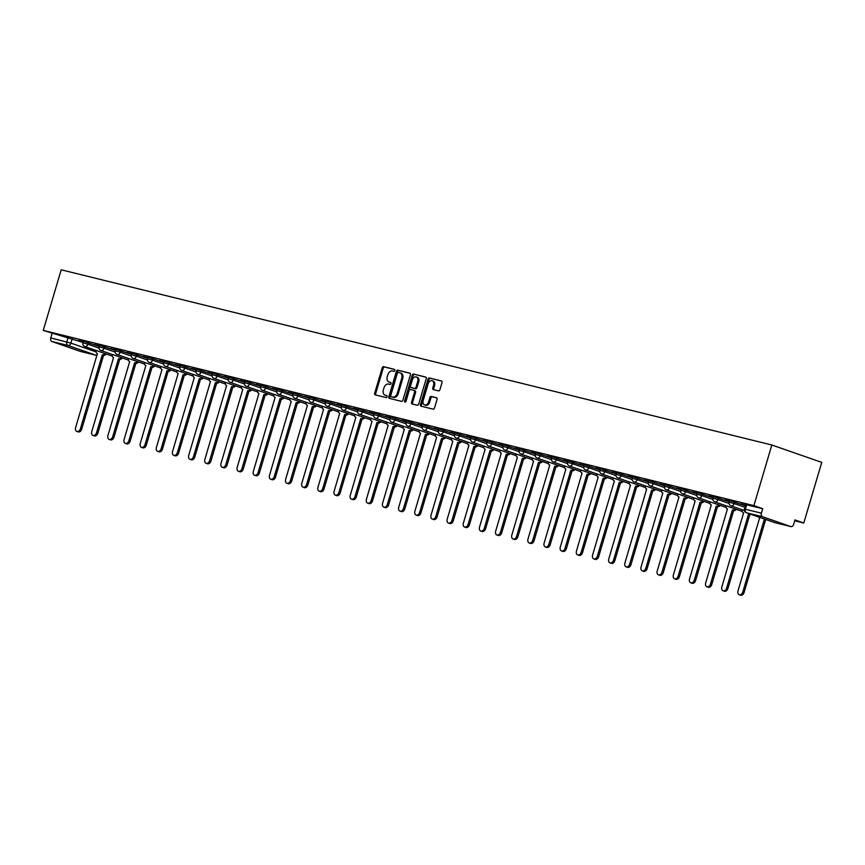 <?xml version="1.0" encoding="UTF-8"?>
<svg xmlns="http://www.w3.org/2000/svg" width="865" height="865" viewBox="0 0 865 865"><rect width="100%" height="100%" fill="white"/><g stroke="black" fill="none" stroke-linecap="round" stroke-linejoin="round"><path stroke-width="1.3" d="M394.862 370.512A1.027 0.735 -70.8 0 0 394.44 369.355L383.638 366.684A1.471 1.049 -70.8 0 0 382.211 367.852L374.686 393.229A1.471 1.049 -70.8 0 0 375.291 394.894L386.093 397.554A1.027 0.735 -70.8 0 0 386.677 395.575L385.271 395.229A4.714 3.341 -70.8 0 1 385.066 395.175A4.714 3.341 -70.8 0 1 383.357 389.92L383.984 387.801A4.714 3.341 -70.8 0 1 388.58 384.092L389.974 384.438A1.027 0.735 -70.8 0 0 390.558 382.46L389.164 382.125A4.714 3.341 -70.8 0 1 388.947 382.06A4.714 3.341 -70.8 0 1 387.239 376.805L387.866 374.686A4.714 3.341 -70.8 0 1 392.461 370.977L393.856 371.323A1.027 0.735 -70.8 0 0 394.862 370.512M438.49 390.883A1.471 1.049 -70.8 0 0 439.917 389.715L442.026 382.6A1.471 1.049 -70.8 0 0 441.431 380.935L429.44 377.983A1.471 1.049 -70.8 0 0 428.002 379.14L420.487 404.517A1.471 1.049 -70.8 0 0 421.082 406.182L433.073 409.134A1.471 1.049 -70.8 0 0 434.511 407.977L437.063 399.381A1.471 1.049 -70.8 0 0 436.457 397.716L431.332 396.451A1.471 1.049 -70.8 0 0 429.894 397.608L428.629 401.879A3.936 2.79 -70.8 0 1 424.618 404.928A3.936 2.79 -70.8 0 1 423.19 400.538L428.143 383.822A3.936 2.79 -70.8 0 1 432.154 380.773A3.936 2.79 -70.8 0 1 433.581 385.163L432.76 387.953A1.471 1.049 -70.8 0 0 433.354 389.607L438.49 390.883M771.84 445.01L753.88 505.636L43.25 330.419L61.21 269.793L771.84 445.01L821.75 462.386L803.79 523.011L794.708 520.773M410.421 374.805A1.471 1.049 -70.8 0 0 409.815 373.139L397.824 370.188A1.471 1.049 -70.8 0 0 396.386 371.345L388.872 396.721A1.471 1.049 -70.8 0 0 389.466 398.387L401.468 401.349A1.471 1.049 -70.8 0 0 402.895 400.181L410.421 374.805M413.632 374.08L425.623 377.043A1.471 1.049 -70.8 0 1 426.218 378.697L418.703 404.085A1.471 1.049 -70.8 0 1 417.265 405.242L412.14 403.977A1.471 1.049 -70.8 0 1 411.535 402.312L414.584 392.018A1.471 1.049 -70.8 0 0 413.989 390.364L410.583 389.52A1.471 1.049 -70.8 0 0 409.145 390.677L405.977 401.392A1.027 0.735 -70.8 0 1 404.55 401.046L412.194 375.237A1.471 1.049 -70.8 0 1 413.632 374.08L425.958 377.226M753.88 505.636L762.714 508.707L761.395 513.161A2.995 2.108 103.9 0 0 762.541 516.729L790.794 526.569A2.995 2.108 103.9 0 0 790.924 526.601A2.995 2.108 103.9 0 0 793.638 524.385L794.957 519.93L803.79 523.011M43.25 330.419L83.062 342.443M51.911 341.513L80.153 351.352L96.21 355.31L67.957 345.47L51.911 341.513A2.995 2.108 -76.1 0 1 50.765 337.945L70.887 343.113L96.037 351.871M52.084 333.49L50.765 337.945M99.432 345.719L94.642 344.529M115.586 349.698L110.796 348.519M131.74 353.677L126.95 352.498M147.893 357.667L143.103 356.488M164.058 361.646L159.257 360.467M180.212 365.636L175.411 364.446M196.366 369.614L191.576 368.436M212.52 373.594L207.73 372.415M228.674 377.583L223.884 376.405M244.827 381.562L240.038 380.384M260.992 385.552L256.191 384.363M277.146 389.531L272.345 388.353M293.3 393.51L288.499 392.332M309.454 397.5L304.664 396.321M325.608 401.479L320.818 400.3M341.762 405.469L336.972 404.279M357.915 409.448L353.125 408.269M374.08 413.427L369.279 412.248M390.234 417.417L385.433 416.238M406.388 421.396L401.587 420.217M422.542 425.385L417.752 424.196M438.696 429.364L433.906 428.186M454.849 433.343L450.06 432.165M471.003 437.333L466.213 436.155M487.168 441.312L482.367 440.134M503.322 445.302L498.521 444.113M519.476 449.281L514.686 448.102M535.63 453.271L530.84 452.081M551.784 457.25L546.994 456.071M567.937 461.229L563.147 460.05M584.102 465.219L579.301 464.029M600.256 469.198L595.455 468.019M616.41 473.187L611.609 471.998M632.564 477.166L627.774 475.988M648.718 481.145L643.928 479.967M664.871 485.135L660.082 483.946M681.025 489.114L676.235 487.936M697.19 493.104L692.389 491.915M713.344 497.083L708.543 495.904M729.498 501.062L724.697 499.884M745.652 505.052L740.862 503.863M734.58 501.97L734.115 503.549L729.163 502.187L729.627 500.608L745.446 505.755M718.426 497.991L717.95 499.57L713.009 498.208L713.474 496.629L729.282 501.776M702.272 494.002L701.796 495.591L696.855 494.229L697.32 492.639L713.128 497.786M686.107 490.022L685.642 491.601L680.701 490.239L681.166 488.66L696.974 493.807M669.953 486.043L669.488 487.622L664.536 486.26L665.012 484.681L680.82 489.828M653.799 482.054L653.335 483.632L648.382 482.27L648.858 480.691L664.666 485.838M637.646 478.075L637.181 479.653L632.229 478.291L632.693 476.712L648.512 481.859M621.492 474.085L621.027 475.674L616.075 474.312L616.54 472.723L632.358 477.869M605.338 470.106L604.862 471.685L599.921 470.322L600.386 468.743L616.194 473.89M589.184 466.127L588.708 467.706L583.767 466.343L584.232 464.764L600.04 469.911M573.019 462.137L572.554 463.716L567.613 462.353L568.078 460.775L583.886 465.921M556.865 458.158L556.4 459.737L551.448 458.374L551.924 456.796L567.732 461.942M540.712 454.168L540.247 455.758L535.294 454.395L535.77 452.806L551.578 457.953M524.558 450.189L524.093 451.768L519.141 450.406L519.606 448.827L535.424 453.974M508.404 446.21L507.939 447.789L502.987 446.427L503.452 444.848L519.27 449.995M492.25 442.22L491.774 443.799L486.833 442.437L487.298 440.858L503.106 446.005M476.096 438.241L475.62 439.82L470.679 438.458L471.144 436.879L486.952 442.026M459.931 434.252L459.466 435.841L454.514 434.479L454.99 432.889L470.798 438.036M443.777 430.273L443.312 431.851L438.36 430.489L438.836 428.91L454.644 434.057M427.624 426.294L427.159 427.872L422.207 426.51L422.671 424.931L438.49 430.078M411.47 422.304L411.005 423.882L406.053 422.52L406.518 420.941L422.336 426.088M395.316 418.325L394.84 419.903L389.899 418.541L390.364 416.962L406.172 422.109M379.162 414.335L378.686 415.924L373.745 414.562L374.21 412.973L390.018 418.119M362.997 410.356L362.532 411.935L357.591 410.572L358.056 408.994L373.864 414.14M346.843 406.377L346.378 407.956L341.426 406.593L341.902 405.015L357.71 410.161M330.69 402.387L330.225 403.966L325.272 402.603L325.748 401.025L341.556 406.172M314.536 398.408L314.071 399.987L309.119 398.624L309.584 397.046L325.402 402.193M298.382 394.418L297.917 396.008L292.965 394.645L293.43 393.056L309.248 398.203M282.228 390.439L281.752 392.018L276.811 390.656L277.276 389.077L293.084 394.224M266.074 386.46L265.598 388.039L260.657 386.677L261.122 385.098L276.93 390.245M249.909 382.471L249.444 384.049L244.503 382.687L244.968 381.108L260.776 386.255M233.755 378.492L233.291 380.07L228.338 378.708L228.814 377.129L244.622 382.276M217.602 374.502L217.137 376.091L212.185 374.729L212.66 373.139L228.468 378.286M201.448 370.523L200.983 372.101L196.031 370.739L196.496 369.16L212.314 374.307M185.294 366.544L184.818 368.122L179.877 366.76L180.342 365.181L196.16 370.328M169.14 362.554L168.664 364.133L163.723 362.77L164.188 361.192L179.996 366.338M152.975 358.575L152.51 360.154L147.569 358.791L148.034 357.213L163.842 362.359M136.821 354.585L136.356 356.175L131.404 354.812L131.88 353.223L147.688 358.37M120.668 350.606L120.203 352.185L115.25 350.822L115.726 349.244L131.534 354.391M104.514 346.627L104.049 348.206L99.097 346.843L99.561 345.265L115.38 350.411M88.36 342.637L87.895 344.216L82.943 342.854L83.408 341.275L99.226 346.422M83.278 341.729L78.477 340.55M78.445 340.691L83.235 341.87M762.714 508.707L745.781 504.598L744.462 509.053L761.395 513.161M94.599 344.67L99.389 345.859M110.752 348.66L115.542 349.838M126.906 352.639L131.696 353.828M143.06 356.629L147.861 357.807M159.214 360.608L164.015 361.786M175.368 364.587L180.169 365.776M191.533 368.577L196.323 369.755M207.687 372.555L212.476 373.745M223.84 376.545L228.63 377.724M239.994 380.524L244.784 381.703M256.148 384.503L260.949 385.693M272.302 388.493L277.103 389.672M288.467 392.472L293.257 393.661M304.621 396.462L309.411 397.641M320.774 400.441L325.564 401.62M336.928 404.42L341.718 405.609M353.082 408.41L357.883 409.588M369.236 412.389L374.037 413.578M385.39 416.379L390.191 417.557M401.555 420.358L406.345 421.536M417.709 424.337L422.498 425.526M433.862 428.326L438.652 429.505M450.016 432.305L454.806 433.495M466.17 436.295L470.971 437.474M482.324 440.274L487.125 441.453M498.489 444.253L503.279 445.443M514.643 448.243L519.433 449.422M530.796 452.222L535.586 453.411M546.95 456.212L551.74 457.39M563.104 460.191L567.894 461.369M579.258 464.17L584.059 465.359M595.412 468.16L600.213 469.338M611.577 472.139L616.367 473.328M627.731 476.128L632.52 477.307M643.884 480.107L648.674 481.286M660.038 484.097L664.828 485.276M676.192 488.076L680.993 489.255M692.346 492.055L697.147 493.245M708.5 496.045L713.301 497.224M724.665 500.024L729.455 501.203M740.818 504.014L745.608 505.192M389.737 382.319A4.714 3.341 -70.8 0 0 389.942 382.406A4.714 3.341 -70.8 0 0 390.158 382.471L389.164 382.125M390.829 382.633L390.158 382.471M385.855 395.435A4.714 3.341 -70.8 0 0 386.06 395.521A4.714 3.341 -70.8 0 0 386.277 395.586L385.271 395.229M386.947 395.748L386.277 395.586M394.721 369.517L384.644 367.03A1.471 1.049 -70.8 0 0 383.206 368.198L375.691 393.575A1.471 1.049 -70.8 0 0 375.951 395.056M410.151 373.323L398.819 370.534A1.471 1.049 -70.8 0 0 397.392 371.69L389.866 397.078A1.471 1.049 -70.8 0 0 390.126 398.549M398.354 372.437A1.027 0.735 -70.8 0 0 397.349 373.248L390.753 395.521A1.027 0.735 -70.8 0 0 391.175 396.689L392.645 397.057A4.714 3.341 -70.8 0 0 397.24 393.337L401.749 378.113A4.714 3.341 -70.8 0 0 400.041 372.858A4.714 3.341 -70.8 0 0 399.825 372.793L398.354 372.437M392.083 397.003A1.027 0.735 -70.8 0 0 392.169 397.035L391.175 396.689M400.83 373.15A4.714 3.341 -70.8 0 1 401.036 373.204A4.714 3.341 -70.8 0 1 402.744 378.459L398.235 393.694A4.714 3.341 -70.8 0 1 393.64 397.403L392.169 397.035M414.119 390.407L414.984 390.71A1.471 1.049 -70.8 0 1 415.589 392.364L412.54 402.657A1.471 1.049 -70.8 0 0 412.8 404.139M414.627 374.426A1.471 1.049 -70.8 0 0 413.189 375.583L405.544 401.392A1.027 0.735 -70.8 0 0 405.523 402.063M417.752 381.335A3.936 2.79 -70.8 0 0 416.325 376.945A3.936 2.79 -70.8 0 0 412.313 379.995L410.572 385.887A1.471 1.049 -70.8 0 0 411.167 387.542L414.573 388.385A1.471 1.049 -70.8 0 0 416.011 387.228L417.752 381.335L418.746 381.692A3.936 2.79 -70.8 0 0 417.33 377.302L416.325 376.945M412.032 387.844A1.471 1.049 -70.8 0 0 412.162 387.898L411.167 387.542M418.746 381.692L417.006 387.574A1.471 1.049 -70.8 0 1 415.568 388.731L412.162 387.898M432.154 380.773L433.149 381.119A3.936 2.79 -70.8 0 1 434.576 385.509L433.754 388.299A1.471 1.049 -70.8 0 0 434.014 389.78M424.618 404.928L425.612 405.274A3.936 2.79 -70.8 0 0 429.624 402.225L428.629 401.879M436.803 397.9L432.327 396.797A1.471 1.049 -70.8 0 0 430.889 397.954L429.624 402.225M441.766 381.119L430.435 378.329A1.471 1.049 -70.8 0 0 428.997 379.486L421.482 404.863A1.471 1.049 -70.8 0 0 421.742 406.345M106.19 353.98A2.995 2.13 109.2 0 1 103.757 355.277L102.459 354.823A2.995 2.13 -70.8 0 0 104.892 353.525M96.091 350.466A2.995 2.13 -70.8 0 0 97.248 353.525A2.995 2.13 -70.8 0 0 97.388 353.569L75.623 427.591A3.449 2.444 -70.8 0 0 76.866 431.44A3.449 2.444 -70.8 0 0 80.391 428.77L102.308 354.78M103.605 355.234L81.688 429.224A3.449 2.444 109.2 0 1 78.164 431.894L76.866 431.44M122.343 357.959A2.995 2.13 109.2 0 1 119.911 359.256L118.613 358.802A2.995 2.13 -70.8 0 0 121.046 357.515M112.245 354.445A2.995 2.13 -70.8 0 0 113.401 357.515A2.995 2.13 -70.8 0 0 113.542 357.559L91.776 431.581A3.449 2.444 -70.8 0 0 93.031 435.419A3.449 2.444 -70.8 0 0 96.545 432.749L118.462 358.77M119.759 359.213L97.842 433.203A3.449 2.444 109.2 0 1 94.328 435.874L93.031 435.419M138.497 361.948A2.995 2.13 109.2 0 1 136.065 363.235L134.767 362.792A2.995 2.13 -70.8 0 0 137.2 361.494M128.398 358.434A2.995 2.13 -70.8 0 0 129.555 361.494A2.995 2.13 -70.8 0 0 129.696 361.538L107.93 435.56A3.449 2.444 -70.8 0 0 109.185 439.409A3.449 2.444 -70.8 0 0 112.699 436.739L134.616 362.749M135.913 363.203L113.996 437.182A3.449 2.444 109.2 0 1 110.482 439.853L109.185 439.409M154.651 365.927A2.995 2.13 109.2 0 1 152.218 367.225L150.921 366.771A2.995 2.13 -70.8 0 0 153.354 365.473M144.563 362.413A2.995 2.13 -70.8 0 0 145.72 365.484A2.995 2.13 -70.8 0 0 145.85 365.517L124.095 439.539A3.449 2.444 -70.8 0 0 125.339 443.388A3.449 2.444 -70.8 0 0 128.853 440.718L150.769 366.728M152.067 367.182L130.15 441.172A3.449 2.444 109.2 0 1 126.636 443.842L125.339 443.388M170.816 369.917A2.995 2.13 109.2 0 1 168.383 371.204L167.086 370.75A2.995 2.13 -70.8 0 0 169.518 369.463M160.717 366.392A2.995 2.13 -70.8 0 0 161.874 369.463A2.995 2.13 -70.8 0 0 162.004 369.506L140.249 443.529A3.449 2.444 -70.8 0 0 141.492 447.367A3.449 2.444 -70.8 0 0 145.006 444.697L166.923 370.717M168.221 371.171L146.304 445.151A3.449 2.444 109.2 0 1 142.79 447.821L141.492 447.367M186.97 373.896A2.995 2.13 109.2 0 1 184.537 375.194L183.239 374.74A2.995 2.13 -70.8 0 0 185.672 373.442M176.871 370.382A2.995 2.13 -70.8 0 0 178.028 373.442A2.995 2.13 -70.8 0 0 178.158 373.485L156.403 447.508A3.449 2.444 -70.8 0 0 157.646 451.357A3.449 2.444 -70.8 0 0 161.16 448.686L183.077 374.696M184.375 375.15L162.458 449.14A3.449 2.444 109.2 0 1 158.944 451.811L157.646 451.357M203.124 377.875A2.995 2.13 109.2 0 1 200.691 379.173L199.393 378.719A2.995 2.13 -70.8 0 0 201.826 377.432M193.025 374.361A2.995 2.13 -70.8 0 0 194.182 377.432A2.995 2.13 -70.8 0 0 194.311 377.475L172.557 451.498A3.449 2.444 -70.8 0 0 173.8 455.336A3.449 2.444 -70.8 0 0 177.325 452.665L199.231 378.686M200.529 379.13L178.623 453.119A3.449 2.444 109.2 0 1 175.098 455.79L173.8 455.336M219.278 381.865A2.995 2.13 109.2 0 1 216.845 383.152L215.547 382.708A2.995 2.13 -70.8 0 0 217.98 381.411M209.179 378.351A2.995 2.13 -70.8 0 0 210.336 381.411A2.995 2.13 -70.8 0 0 210.476 381.454L188.711 455.477A3.449 2.444 -70.8 0 0 189.965 459.326A3.449 2.444 -70.8 0 0 193.479 456.655L215.396 382.665M216.693 383.119L194.776 457.098A3.449 2.444 109.2 0 1 191.262 459.769L189.965 459.326M235.431 385.844A2.995 2.13 109.2 0 1 232.999 387.142L231.701 386.687A2.995 2.13 -70.8 0 0 234.134 385.39M225.333 382.33A2.995 2.13 -70.8 0 0 226.489 385.401A2.995 2.13 -70.8 0 0 226.63 385.433L204.864 459.456A3.449 2.444 -70.8 0 0 206.119 463.305A3.449 2.444 -70.8 0 0 209.633 460.634L231.55 386.644M232.847 387.098L210.93 461.088A3.449 2.444 109.2 0 1 207.416 463.759L206.119 463.305M251.585 389.834A2.995 2.13 109.2 0 1 249.152 391.121L247.855 390.666A2.995 2.13 -70.8 0 0 250.288 389.38M241.486 386.309A2.995 2.13 -70.8 0 0 242.643 389.38A2.995 2.13 -70.8 0 0 242.784 389.423L221.018 463.445A3.449 2.444 -70.8 0 0 222.273 467.284A3.449 2.444 -70.8 0 0 225.787 464.613L247.704 390.634M249.001 391.088L227.084 465.067A3.449 2.444 109.2 0 1 223.57 467.738L222.273 467.284M267.739 393.813A2.995 2.13 109.2 0 1 265.306 395.11L264.009 394.656A2.995 2.13 -70.8 0 0 266.442 393.359M257.651 390.299A2.995 2.13 -70.8 0 0 258.808 393.359A2.995 2.13 -70.8 0 0 258.938 393.402L237.183 467.424A3.449 2.444 -70.8 0 0 238.426 471.274A3.449 2.444 -70.8 0 0 241.94 468.603L263.857 394.613M265.155 395.067L243.238 469.057A3.449 2.444 109.2 0 1 239.724 471.728L238.426 471.274M283.904 397.792A2.995 2.13 109.2 0 1 281.471 399.089L280.173 398.635A2.995 2.13 -70.8 0 0 282.606 397.349M273.805 394.278A2.995 2.13 -70.8 0 0 274.962 397.349A2.995 2.13 -70.8 0 0 275.092 397.392L253.337 471.414A3.449 2.444 -70.8 0 0 254.58 475.253A3.449 2.444 -70.8 0 0 258.094 472.582L280.011 398.603M281.309 399.046L259.392 473.036A3.449 2.444 109.2 0 1 255.878 475.707L254.58 475.253M300.058 401.782A2.995 2.13 109.2 0 1 297.625 403.068L296.327 402.625A2.995 2.13 -70.8 0 0 298.76 401.328M289.959 398.268A2.995 2.13 -70.8 0 0 291.116 401.328A2.995 2.13 -70.8 0 0 291.246 401.371L269.491 475.393A3.449 2.444 -70.8 0 0 270.734 479.242A3.449 2.444 -70.8 0 0 274.248 476.572L296.165 402.582M297.463 403.036L275.546 477.015A3.449 2.444 109.2 0 1 272.032 479.686L270.734 479.242M316.212 405.761A2.995 2.13 109.2 0 1 313.779 407.058L312.481 406.604A2.995 2.13 -70.8 0 0 314.914 405.307M306.113 402.247A2.995 2.13 -70.8 0 0 307.27 405.317A2.995 2.13 -70.8 0 0 307.41 405.35L285.645 479.372A3.449 2.444 -70.8 0 0 286.888 483.221A3.449 2.444 -70.8 0 0 290.413 480.551L312.33 406.561M313.627 407.015L291.71 481.005A3.449 2.444 109.2 0 1 288.186 483.676L286.888 483.221M332.365 409.75A2.995 2.13 109.2 0 1 329.933 411.037L328.635 410.583A2.995 2.13 -70.8 0 0 331.068 409.296M322.267 406.226A2.995 2.13 -70.8 0 0 323.423 409.296A2.995 2.13 -70.8 0 0 323.564 409.34L301.798 483.362A3.449 2.444 -70.8 0 0 303.053 487.2A3.449 2.444 -70.8 0 0 306.567 484.53L328.484 410.551M329.781 411.005L307.864 484.984A3.449 2.444 109.2 0 1 304.35 487.655L303.053 487.2M348.519 413.73A2.995 2.13 109.2 0 1 346.087 415.027L344.789 414.573A2.995 2.13 -70.8 0 0 347.222 413.275M338.42 410.215A2.995 2.13 -70.8 0 0 339.577 413.275A2.995 2.13 -70.8 0 0 339.718 413.319L317.952 487.341A3.449 2.444 -70.8 0 0 319.207 491.19A3.449 2.444 -70.8 0 0 322.721 488.52L344.638 414.53M345.935 414.984L324.018 488.974A3.449 2.444 109.2 0 1 320.504 491.644L319.207 491.19M364.673 417.709A2.995 2.13 109.2 0 1 362.24 419.006L360.943 418.552A2.995 2.13 -70.8 0 0 363.376 417.265M354.585 414.194A2.995 2.13 -70.8 0 0 355.731 417.265A2.995 2.13 -70.8 0 0 355.872 417.308L334.106 491.331A3.449 2.444 -70.8 0 0 335.361 495.169A3.449 2.444 -70.8 0 0 338.875 492.499L360.792 418.519M362.089 418.963L340.172 492.953A3.449 2.444 109.2 0 1 336.658 495.623L335.361 495.169M380.838 421.698A2.995 2.13 109.2 0 1 378.394 422.985L377.097 422.542A2.995 2.13 -70.8 0 0 379.54 421.244M370.739 418.184A2.995 2.13 -70.8 0 0 371.896 421.244A2.995 2.13 -70.8 0 0 372.026 421.287L350.271 495.31A3.449 2.444 -70.8 0 0 351.514 499.159A3.449 2.444 -70.8 0 0 355.028 496.488L376.945 422.498M378.243 422.953L356.326 496.932A3.449 2.444 109.2 0 1 352.812 499.602L351.514 499.159M396.992 425.677A2.995 2.13 109.2 0 1 394.559 426.975L393.261 426.521A2.995 2.13 -70.8 0 0 395.694 425.223M386.893 422.163A2.995 2.13 -70.8 0 0 388.05 425.234A2.995 2.13 -70.8 0 0 388.18 425.266L366.425 499.289A3.449 2.444 -70.8 0 0 367.668 503.138A3.449 2.444 -70.8 0 0 371.182 500.467L393.099 426.477M394.397 426.932L372.48 500.921A3.449 2.444 109.2 0 1 368.966 503.592L367.668 503.138M413.146 429.667A2.995 2.13 109.2 0 1 410.713 430.954L409.415 430.5A2.995 2.13 -70.8 0 0 411.848 429.213M403.047 426.142A2.995 2.13 -70.8 0 0 404.204 429.213A2.995 2.13 -70.8 0 0 404.333 429.256L382.579 503.279A3.449 2.444 -70.8 0 0 383.822 507.128A3.449 2.444 -70.8 0 0 387.347 504.446L409.253 430.467M410.551 430.921L388.644 504.901A3.449 2.444 109.2 0 1 385.12 507.571L383.822 507.128M429.3 433.646A2.995 2.13 109.2 0 1 426.867 434.944L425.569 434.489A2.995 2.13 -70.8 0 0 428.002 433.192M419.201 430.132A2.995 2.13 -70.8 0 0 420.358 433.192A2.995 2.13 -70.8 0 0 420.498 433.235L398.733 507.258A3.449 2.444 -70.8 0 0 399.976 511.107A3.449 2.444 -70.8 0 0 403.501 508.436L425.418 434.446M426.715 434.9L404.798 508.89A3.449 2.444 109.2 0 1 401.274 511.561L399.976 511.107M445.453 437.625A2.995 2.13 109.2 0 1 443.021 438.923L441.723 438.469A2.995 2.13 -70.8 0 0 444.156 437.182M435.355 434.111A2.995 2.13 -70.8 0 0 436.511 437.182A2.995 2.13 -70.8 0 0 436.652 437.225L414.886 511.247A3.449 2.444 -70.8 0 0 416.141 515.086A3.449 2.444 -70.8 0 0 419.655 512.415L441.572 438.436M442.869 438.879L420.952 512.869A3.449 2.444 109.2 0 1 417.438 515.54L416.141 515.086M461.607 441.615A2.995 2.13 109.2 0 1 459.174 442.902L457.877 442.458A2.995 2.13 -70.8 0 0 460.31 441.161M451.508 438.101A2.995 2.13 -70.8 0 0 452.665 441.161A2.995 2.13 -70.8 0 0 452.806 441.204L431.04 515.226A3.449 2.444 -70.8 0 0 432.295 519.076A3.449 2.444 -70.8 0 0 435.809 516.405L457.726 442.415M459.023 442.869L437.106 516.848A3.449 2.444 109.2 0 1 433.592 519.519L432.295 519.076M477.761 445.594A2.995 2.13 109.2 0 1 475.328 446.891L474.031 446.437A2.995 2.13 -70.8 0 0 476.464 445.14M467.673 442.08A2.995 2.13 -70.8 0 0 468.83 445.151A2.995 2.13 -70.8 0 0 468.96 445.183L447.205 519.205A3.449 2.444 -70.8 0 0 448.448 523.055A3.449 2.444 -70.8 0 0 451.963 520.384L473.879 446.405M475.177 446.848L453.26 520.838A3.449 2.444 109.2 0 1 449.746 523.509L448.448 523.055M493.926 449.584A2.995 2.13 109.2 0 1 491.493 450.87L490.196 450.416A2.995 2.13 -70.8 0 0 492.628 449.13M483.827 446.059A2.995 2.13 -70.8 0 0 484.984 449.13A2.995 2.13 -70.8 0 0 485.114 449.173L463.359 523.195A3.449 2.444 -70.8 0 0 464.602 527.044A3.449 2.444 -70.8 0 0 468.116 524.374L490.033 450.384M491.331 450.838L469.414 524.817A3.449 2.444 109.2 0 1 465.9 527.488L464.602 527.044M510.08 453.563A2.995 2.13 109.2 0 1 507.647 454.86L506.349 454.406A2.995 2.13 -70.8 0 0 508.782 453.109M499.981 450.049A2.995 2.13 -70.8 0 0 501.138 453.109A2.995 2.13 -70.8 0 0 501.268 453.152L479.513 527.174A3.449 2.444 -70.8 0 0 480.756 531.024A3.449 2.444 -70.8 0 0 484.27 528.353L506.187 454.363M507.485 454.817L485.568 528.807A3.449 2.444 109.2 0 1 482.054 531.478L480.756 531.024M526.234 457.542A2.995 2.13 109.2 0 1 523.801 458.839L522.503 458.385A2.995 2.13 -70.8 0 0 524.936 457.098M516.135 454.028A2.995 2.13 -70.8 0 0 517.292 457.098A2.995 2.13 -70.8 0 0 517.432 457.142L495.667 531.164A3.449 2.444 -70.8 0 0 496.91 535.003A3.449 2.444 -70.8 0 0 500.435 532.332L522.341 458.353M523.639 458.796L501.732 532.786A3.449 2.444 109.2 0 1 498.208 535.457L496.91 535.003M542.387 461.532A2.995 2.13 109.2 0 1 539.955 462.818L538.657 462.375A2.995 2.13 -70.8 0 0 541.09 461.077M532.289 458.018A2.995 2.13 -70.8 0 0 533.446 461.077A2.995 2.13 -70.8 0 0 533.586 461.121L511.821 535.143A3.449 2.444 -70.8 0 0 513.075 538.992A3.449 2.444 -70.8 0 0 516.589 536.322L538.506 462.332M539.803 462.786L517.886 536.765A3.449 2.444 109.2 0 1 514.372 539.436L513.075 538.992M558.541 465.511A2.995 2.13 109.2 0 1 556.109 466.808L554.811 466.354A2.995 2.13 -70.8 0 0 557.244 465.056M548.442 461.996A2.995 2.13 -70.8 0 0 549.599 465.067A2.995 2.13 -70.8 0 0 549.74 465.1L527.974 539.122A3.449 2.444 -70.8 0 0 529.229 542.971A3.449 2.444 -70.8 0 0 532.743 540.301L554.66 466.322M555.957 466.765L534.04 540.755A3.449 2.444 109.2 0 1 530.526 543.425L529.229 542.971M574.695 469.5A2.995 2.13 109.2 0 1 572.262 470.787L570.965 470.333A2.995 2.13 -70.8 0 0 573.398 469.046M564.596 465.976A2.995 2.13 -70.8 0 0 565.753 469.046A2.995 2.13 -70.8 0 0 565.894 469.089L544.128 543.112A3.449 2.444 -70.8 0 0 545.383 546.961A3.449 2.444 -70.8 0 0 548.897 544.29L570.813 470.3M572.111 470.755L550.194 544.734A3.449 2.444 109.2 0 1 546.68 547.404L545.383 546.961M590.86 473.479A2.995 2.13 109.2 0 1 588.416 474.777L587.119 474.323A2.995 2.13 -70.8 0 0 589.562 473.025M580.761 469.965A2.995 2.13 -70.8 0 0 581.918 473.025A2.995 2.13 -70.8 0 0 582.048 473.068L560.293 547.091A3.449 2.444 -70.8 0 0 561.536 550.94A3.449 2.444 -70.8 0 0 565.05 548.269L586.967 474.279M588.265 474.734L566.348 548.724A3.449 2.444 109.2 0 1 562.834 551.394L561.536 550.94M607.014 477.458A2.995 2.13 109.2 0 1 604.581 478.756L603.283 478.302A2.995 2.13 -70.8 0 0 605.716 477.015M596.915 473.944A2.995 2.13 -70.8 0 0 598.072 477.015A2.995 2.13 -70.8 0 0 598.202 477.058L576.447 551.081A3.449 2.444 -70.8 0 0 577.69 554.919A3.449 2.444 -70.8 0 0 581.204 552.248L603.121 478.269M604.419 478.713L582.502 552.703A3.449 2.444 109.2 0 1 578.988 555.373L577.69 554.919M623.168 481.448A2.995 2.13 109.2 0 1 620.735 482.735L619.437 482.292A2.995 2.13 -70.8 0 0 621.87 480.994M613.069 477.934A2.995 2.13 -70.8 0 0 614.226 480.994A2.995 2.13 -70.8 0 0 614.355 481.037L592.601 555.06A3.449 2.444 -70.8 0 0 593.844 558.909A3.449 2.444 -70.8 0 0 597.358 556.238L619.275 482.248M620.573 482.702L598.666 556.682A3.449 2.444 109.2 0 1 595.142 559.363L593.844 558.909M639.322 485.427A2.995 2.13 109.2 0 1 636.889 486.725L635.591 486.271A2.995 2.13 -70.8 0 0 638.024 484.973M629.223 481.913A2.995 2.13 -70.8 0 0 630.38 484.984A2.995 2.13 -70.8 0 0 630.52 485.016L608.755 559.039A3.449 2.444 -70.8 0 0 609.998 562.888A3.449 2.444 -70.8 0 0 613.523 560.217L635.44 486.238M636.737 486.681L614.82 560.671A3.449 2.444 109.2 0 1 611.296 563.342L609.998 562.888M655.475 489.417A2.995 2.13 109.2 0 1 653.043 490.704L651.745 490.25A2.995 2.13 -70.8 0 0 654.178 488.963M645.377 485.892A2.995 2.13 -70.8 0 0 646.533 488.963A2.995 2.13 -70.8 0 0 646.674 489.006L624.908 563.029A3.449 2.444 -70.8 0 0 626.163 566.878A3.449 2.444 -70.8 0 0 629.677 564.207L651.594 490.217M652.891 490.671L630.974 564.65A3.449 2.444 109.2 0 1 627.46 567.321L626.163 566.878M671.629 493.396A2.995 2.13 109.2 0 1 669.196 494.694L667.899 494.239A2.995 2.13 -70.8 0 0 670.332 492.942M661.53 489.882A2.995 2.13 -70.8 0 0 662.687 492.942A2.995 2.13 -70.8 0 0 662.828 492.985L641.062 567.008A3.449 2.444 -70.8 0 0 642.317 570.857A3.449 2.444 -70.8 0 0 645.831 568.186L667.748 494.196M669.045 494.65L647.128 568.64A3.449 2.444 109.2 0 1 643.614 571.311L642.317 570.857M687.783 497.375A2.995 2.13 109.2 0 1 685.35 498.673L684.053 498.218A2.995 2.13 -70.8 0 0 686.486 496.932M677.695 493.861A2.995 2.13 -70.8 0 0 678.841 496.932A2.995 2.13 -70.8 0 0 678.982 496.975L657.227 570.997A3.449 2.444 -70.8 0 0 658.47 574.836A3.449 2.444 -70.8 0 0 661.985 572.165L683.901 498.186M685.199 498.64L663.282 572.619A3.449 2.444 109.2 0 1 659.768 575.29L658.47 574.836M703.948 501.365A2.995 2.13 109.2 0 1 701.504 502.651L700.207 502.208A2.995 2.13 -70.8 0 0 702.65 500.911M693.849 497.851A2.995 2.13 -70.8 0 0 695.006 500.911A2.995 2.13 -70.8 0 0 695.136 500.954L673.381 574.976A3.449 2.444 -70.8 0 0 674.624 578.826A3.449 2.444 -70.8 0 0 678.138 576.155L700.055 502.165M701.353 502.619L679.436 576.609A3.449 2.444 109.2 0 1 675.922 579.28L674.624 578.826M720.102 505.344A2.995 2.13 109.2 0 1 717.669 506.641L716.371 506.187A2.995 2.13 -70.8 0 0 718.804 504.89M710.003 501.83A2.995 2.13 -70.8 0 0 711.16 504.901A2.995 2.13 -70.8 0 0 711.29 504.933L689.535 578.955A3.449 2.444 -70.8 0 0 690.778 582.805A3.449 2.444 -70.8 0 0 694.292 580.134L716.209 506.155M717.507 506.598L695.59 580.588A3.449 2.444 109.2 0 1 692.076 583.259L690.778 582.805M736.256 509.334A2.995 2.13 109.2 0 1 733.823 510.62L732.525 510.166A2.995 2.13 -70.8 0 0 734.958 508.88M726.157 505.809A2.995 2.13 -70.8 0 0 727.314 508.88A2.995 2.13 -70.8 0 0 727.443 508.923L705.689 582.945A3.449 2.444 -70.8 0 0 706.932 586.794A3.449 2.444 -70.8 0 0 710.457 584.124L732.363 510.134M733.661 510.588L711.754 584.567A3.449 2.444 109.2 0 1 708.23 587.238L706.932 586.794M751.231 514.426A2.995 2.13 109.2 0 1 749.977 514.61L748.679 514.156A2.995 2.13 -70.8 0 0 749.933 513.972M742.311 509.799A2.995 2.13 -70.8 0 0 743.468 512.859A2.995 2.13 -70.8 0 0 743.608 512.902L721.843 586.924A3.449 2.444 -70.8 0 0 723.086 590.773A3.449 2.444 -70.8 0 0 726.611 588.103L748.528 514.113M749.825 514.567L727.908 588.557A3.449 2.444 109.2 0 1 724.383 591.227L723.086 590.773M759.773 517.4L737.996 590.914A3.449 2.444 -70.8 0 0 739.251 594.752A3.449 2.444 -70.8 0 0 742.765 592.082L764.411 519.022M765.709 519.465L744.062 592.536A3.449 2.444 109.2 0 1 740.548 595.207L739.251 594.752M762.541 516.729L746.495 512.772L774.737 522.611L790.794 526.569M72.206 338.658L70.887 343.113A2.995 2.13 -70.8 0 1 67.957 345.47A2.995 2.108 -76.1 0 1 66.821 341.902L68.14 337.447M729.163 502.187A2.995 2.995 0 0 0 731.055 505.874A2.995 2.13 109.2 0 0 731.185 505.917A2.995 2.13 109.2 0 0 734.115 503.549L744.97 507.333M713.009 498.208A2.995 2.995 0 0 0 714.901 501.895A2.995 2.13 109.2 0 0 715.031 501.938A2.995 2.13 109.2 0 0 717.95 499.57L729.065 503.441M696.855 494.229A2.995 2.995 0 0 0 698.747 497.905A2.995 2.13 109.2 0 0 698.877 497.948A2.995 2.13 109.2 0 0 701.796 495.591L712.911 499.451M680.701 490.239A2.995 2.995 0 0 0 682.582 493.926A2.995 2.13 109.2 0 0 682.723 493.969A2.995 2.13 109.2 0 0 685.642 491.601L696.758 495.472M664.536 486.26A2.995 2.995 0 0 0 666.428 489.947A2.995 2.13 109.2 0 0 666.569 489.979A2.995 2.13 109.2 0 0 669.488 487.622L680.604 491.493M648.382 482.27A2.995 2.995 0 0 0 650.275 485.957A2.995 2.13 109.2 0 0 650.415 486A2.995 2.13 109.2 0 0 653.335 483.632L664.439 487.503M632.229 478.291A2.995 2.995 0 0 0 634.121 481.978A2.995 2.13 109.2 0 0 634.25 482.021A2.995 2.13 109.2 0 0 637.181 479.653L648.285 483.524M616.075 474.312A2.995 2.995 0 0 0 617.967 477.988A2.995 2.13 109.2 0 0 618.097 478.031A2.995 2.13 109.2 0 0 621.027 475.674L632.131 479.534M599.921 470.322A2.995 2.995 0 0 0 601.813 474.009A2.995 2.13 109.2 0 0 601.943 474.052A2.995 2.13 109.2 0 0 604.862 471.685L615.977 475.555M583.767 466.343A2.995 2.995 0 0 0 585.648 470.03A2.995 2.13 109.2 0 0 585.789 470.063A2.995 2.13 109.2 0 0 588.708 467.706L599.823 471.576M567.613 462.353A2.995 2.995 0 0 0 569.494 466.04A2.995 2.13 109.2 0 0 569.635 466.084A2.995 2.13 109.2 0 0 572.554 463.716L583.67 467.587M551.448 458.374A2.995 2.995 0 0 0 553.341 462.061A2.995 2.13 109.2 0 0 553.481 462.105A2.995 2.13 109.2 0 0 556.4 459.737L567.516 463.608M535.294 454.395A2.995 2.995 0 0 0 537.187 458.072A2.995 2.13 109.2 0 0 537.327 458.115A2.995 2.13 109.2 0 0 540.247 455.758L551.351 459.618M519.141 450.406A2.995 2.995 0 0 0 521.033 454.093A2.995 2.13 109.2 0 0 521.163 454.136A2.995 2.13 109.2 0 0 524.093 451.768L535.197 455.639M502.987 446.427A2.995 2.995 0 0 0 504.879 450.114A2.995 2.13 109.2 0 0 505.009 450.146A2.995 2.13 109.2 0 0 507.939 447.789L519.043 451.66M486.833 442.437A2.995 2.995 0 0 0 488.725 446.124A2.995 2.13 109.2 0 0 488.855 446.167A2.995 2.13 109.2 0 0 491.774 443.799L502.889 447.67M470.679 438.458A2.995 2.995 0 0 0 472.56 442.145A2.995 2.13 109.2 0 0 472.701 442.188A2.995 2.13 109.2 0 0 475.62 439.82L486.736 443.691M454.514 434.479A2.995 2.995 0 0 0 456.406 438.155A2.995 2.13 109.2 0 0 456.547 438.198A2.995 2.13 109.2 0 0 459.466 435.841L470.582 439.701M438.36 430.489A2.995 2.995 0 0 0 440.253 434.176A2.995 2.13 109.2 0 0 440.393 434.219A2.995 2.13 109.2 0 0 443.312 431.851L454.417 435.722M422.207 426.51A2.995 2.995 0 0 0 424.099 430.197A2.995 2.13 109.2 0 0 424.228 430.229A2.995 2.13 109.2 0 0 427.159 427.872L438.263 431.743M406.053 422.52A2.995 2.995 0 0 0 407.945 426.207A2.995 2.13 109.2 0 0 408.075 426.25A2.995 2.13 109.2 0 0 411.005 423.882L422.109 427.753M389.899 418.541A2.995 2.995 0 0 0 391.791 422.228A2.995 2.13 109.2 0 0 391.921 422.271A2.995 2.13 109.2 0 0 394.84 419.903L405.955 423.774M373.745 414.562A2.995 2.995 0 0 0 375.637 418.238A2.995 2.13 109.2 0 0 375.767 418.282A2.995 2.13 109.2 0 0 378.686 415.924L389.801 419.785M357.591 410.572A2.995 2.995 0 0 0 359.472 414.259A2.995 2.13 109.2 0 0 359.613 414.303A2.995 2.13 109.2 0 0 362.532 411.935L373.648 415.805M341.426 406.593A2.995 2.995 0 0 0 343.318 410.28A2.995 2.13 109.2 0 0 343.459 410.313A2.995 2.13 109.2 0 0 346.378 407.956L357.494 411.827M325.272 402.603A2.995 2.995 0 0 0 327.165 406.291A2.995 2.13 109.2 0 0 327.305 406.334A2.995 2.13 109.2 0 0 330.225 403.966L341.329 407.837M309.119 398.624A2.995 2.995 0 0 0 311.011 402.312A2.995 2.13 109.2 0 0 311.14 402.355A2.995 2.13 109.2 0 0 314.071 399.987L325.175 403.858M292.965 394.645A2.995 2.995 0 0 0 294.857 398.322A2.995 2.13 109.2 0 0 294.987 398.365A2.995 2.13 109.2 0 0 297.917 396.008L309.021 399.868M276.811 390.656A2.995 2.995 0 0 0 278.703 394.343A2.995 2.13 109.2 0 0 278.833 394.386A2.995 2.13 109.2 0 0 281.752 392.018L292.867 395.889M260.657 386.677A2.995 2.995 0 0 0 262.538 390.364A2.995 2.13 109.2 0 0 262.679 390.396A2.995 2.13 109.2 0 0 265.598 388.039L276.714 391.91M244.503 382.687A2.995 2.995 0 0 0 246.384 386.374A2.995 2.13 109.2 0 0 246.525 386.417A2.995 2.13 109.2 0 0 249.444 384.049L260.56 387.92M228.338 378.708A2.995 2.995 0 0 0 230.231 382.395A2.995 2.13 109.2 0 0 230.371 382.438A2.995 2.13 109.2 0 0 233.291 380.07L244.406 383.941M212.185 374.729A2.995 2.995 0 0 0 214.077 378.405A2.995 2.13 109.2 0 0 214.217 378.448A2.995 2.13 109.2 0 0 217.137 376.091L228.241 379.951M196.031 370.739A2.995 2.995 0 0 0 197.923 374.426A2.995 2.13 109.2 0 0 198.053 374.469A2.995 2.13 109.2 0 0 200.983 372.101L212.087 375.972M179.877 366.76A2.995 2.995 0 0 0 181.769 370.447A2.995 2.13 109.2 0 0 181.899 370.479A2.995 2.13 109.2 0 0 184.818 368.122L195.933 371.993M163.723 362.77A2.995 2.995 0 0 0 165.615 366.457A2.995 2.13 109.2 0 0 165.745 366.5A2.995 2.13 109.2 0 0 168.664 364.133L179.779 368.003M147.569 358.791A2.995 2.995 0 0 0 149.45 362.478A2.995 2.13 109.2 0 0 149.591 362.522A2.995 2.13 109.2 0 0 152.51 360.154L163.626 364.024M131.404 354.812A2.995 2.995 0 0 0 133.297 358.488A2.995 2.13 109.2 0 0 133.437 358.532A2.995 2.13 109.2 0 0 136.356 356.175L147.472 360.035M115.25 350.822A2.995 2.995 0 0 0 117.143 354.509A2.995 2.13 109.2 0 0 117.283 354.553A2.995 2.13 109.2 0 0 120.203 352.185L131.307 356.056M99.097 346.843A2.995 2.995 0 0 0 100.989 350.53A2.995 2.13 109.2 0 0 101.118 350.563A2.995 2.13 109.2 0 0 104.049 348.206L115.153 352.077M82.943 342.854A2.995 2.995 0 0 0 84.835 346.541A2.995 2.13 109.2 0 0 84.965 346.584A2.995 2.13 109.2 0 0 87.895 344.216L98.999 348.087M746.668 504.749L745.349 509.204A2.995 2.108 -76.1 0 0 746.495 512.772A2.995 2.13 109.2 0 1 746.354 512.729L774.607 522.568A2.995 2.13 109.2 0 1 774.478 522.514M790.924 526.601L774.878 522.644A2.995 2.108 103.9 0 1 774.737 522.611A2.995 2.13 109.2 0 1 774.607 522.568A2.995 2.995 0 0 0 774.878 522.644A2.995 2.108 103.9 0 0 775.008 522.676M97.042 355.288A2.995 2.13 -70.8 0 1 96.21 355.31A2.995 2.108 103.9 0 0 96.339 355.353A2.995 2.995 0 0 0 96.999 355.439M375.691 393.575L374.686 393.229M383.206 368.198L382.211 367.852M384.644 367.03L383.638 366.684M389.866 397.078L388.872 396.721M397.392 371.69L396.386 371.345M398.819 370.534L397.824 370.188M393.64 397.403L392.645 397.057M398.235 393.694L397.24 393.337M402.744 378.459L401.749 378.113M412.54 402.657L411.535 402.312M415.589 392.364L414.584 392.018M405.544 401.392L404.55 401.046M413.189 375.583L412.194 375.237M415.568 388.731L414.573 388.385M417.006 387.574L416.011 387.228M433.754 388.299L432.76 387.953M434.576 385.509L433.581 385.163M430.889 397.954L429.894 397.608M432.327 396.797L431.332 396.451M421.482 404.863L420.487 404.517M428.997 379.486L428.002 379.14M430.435 378.329L429.44 377.983M103.757 355.277L102.459 354.823M81.688 429.224L80.391 428.77M119.911 359.256L118.613 358.802M97.842 433.203L96.545 432.749M136.065 363.235L134.767 362.792M113.996 437.182L112.699 436.739M152.218 367.225L150.921 366.771M130.15 441.172L128.853 440.718M168.383 371.204L167.086 370.75M146.304 445.151L145.006 444.697M184.537 375.194L183.239 374.74M162.458 449.14L161.16 448.686M200.691 379.173L199.393 378.719M178.623 453.119L177.325 452.665M216.845 383.152L215.547 382.708M194.776 457.098L193.479 456.655M232.999 387.142L231.701 386.687M210.93 461.088L209.633 460.634M249.152 391.121L247.855 390.666M227.084 465.067L225.787 464.613M265.306 395.11L264.009 394.656M243.238 469.057L241.94 468.603M281.471 399.089L280.173 398.635M259.392 473.036L258.094 472.582M297.625 403.068L296.327 402.625M275.546 477.015L274.248 476.572M313.779 407.058L312.481 406.604M291.71 481.005L290.413 480.551M329.933 411.037L328.635 410.583M307.864 484.984L306.567 484.53M346.087 415.027L344.789 414.573M324.018 488.974L322.721 488.52M362.24 419.006L360.943 418.552M340.172 492.953L338.875 492.499M378.394 422.985L377.097 422.542M356.326 496.932L355.028 496.488M394.559 426.975L393.261 426.521M372.48 500.921L371.182 500.467M410.713 430.954L409.415 430.5M388.644 504.901L387.347 504.446M426.867 434.944L425.569 434.489M404.798 508.89L403.501 508.436M443.021 438.923L441.723 438.469M420.952 512.869L419.655 512.415M459.174 442.902L457.877 442.458M437.106 516.848L435.809 516.405M475.328 446.891L474.031 446.437M453.26 520.838L451.963 520.384M491.493 450.87L490.196 450.416M469.414 524.817L468.116 524.374M507.647 454.86L506.349 454.406M485.568 528.807L484.27 528.353M523.801 458.839L522.503 458.385M501.732 532.786L500.435 532.332M539.955 462.818L538.657 462.375M517.886 536.765L516.589 536.322M556.109 466.808L554.811 466.354M534.04 540.755L532.743 540.301M572.262 470.787L570.965 470.333M550.194 544.734L548.897 544.29M588.416 474.777L587.119 474.323M566.348 548.724L565.05 548.269M604.581 478.756L603.283 478.302M582.502 552.703L581.204 552.248M620.735 482.735L619.437 482.292M598.666 556.682L597.358 556.238M636.889 486.725L635.591 486.271M614.82 560.671L613.523 560.217M653.043 490.704L651.745 490.25M630.974 564.65L629.677 564.207M669.196 494.694L667.899 494.239M647.128 568.64L645.831 568.186M685.35 498.673L684.053 498.218M663.282 572.619L661.985 572.165M701.504 502.651L700.207 502.208M679.436 576.609L678.138 576.155M717.669 506.641L716.371 506.187M695.59 580.588L694.292 580.134M733.823 510.62L732.525 510.166M711.754 584.567L710.457 584.124M749.977 514.61L748.679 514.156M727.908 588.557L726.611 588.103M744.062 592.536L742.765 592.082M112.245 356.088L84.835 346.541M128.398 360.067L100.989 350.53M144.552 364.057L117.143 354.509M160.706 368.036L133.297 358.488M176.871 372.026L149.45 362.478M193.025 376.005L165.615 366.457M209.179 379.984L181.769 370.447M225.333 383.974L197.923 374.426M241.486 387.953L214.077 378.405M257.64 391.942L230.231 382.395M273.794 395.921L246.384 386.374M289.959 399.9L262.538 390.364M306.113 403.89L278.703 394.343M322.267 407.869L294.857 398.322M338.42 411.859L311.011 402.312M354.574 415.838L327.165 406.291M370.728 419.817L343.318 410.28M386.893 423.807L359.472 414.259M403.047 427.786L375.637 418.238M419.201 431.776L391.791 422.228M435.355 435.755L407.945 426.207M451.508 439.734L424.099 430.197M467.662 443.723L440.253 434.176M483.816 447.702L456.406 438.155M499.981 451.692L472.56 442.145M516.135 455.671L488.725 446.124M532.289 459.65L504.879 450.114M548.442 463.64L521.033 454.093M564.596 467.619L537.187 458.072M580.75 471.609L553.341 462.061M596.904 475.588L569.494 466.04M613.069 479.567L585.648 470.03M629.223 483.557L601.813 474.009M645.377 487.536L617.967 477.988M661.53 491.525L634.121 481.978M677.684 495.504L650.275 485.957M693.838 499.483L666.428 489.947M710.003 503.473L682.582 493.926M726.157 507.452L698.747 497.905M742.311 511.442L714.901 501.895M744.408 510.523L731.055 505.874M744.462 509.053A2.995 2.995 0 0 0 746.354 512.729M80.294 351.395L96.339 355.353M389.942 382.406L388.947 382.06M386.06 395.521L385.066 395.175M392.126 397.024L391.121 396.678M401.036 373.204L400.041 372.858M415.049 390.731L414.054 390.385M412.097 387.877L411.102 387.531"/></g></svg>
